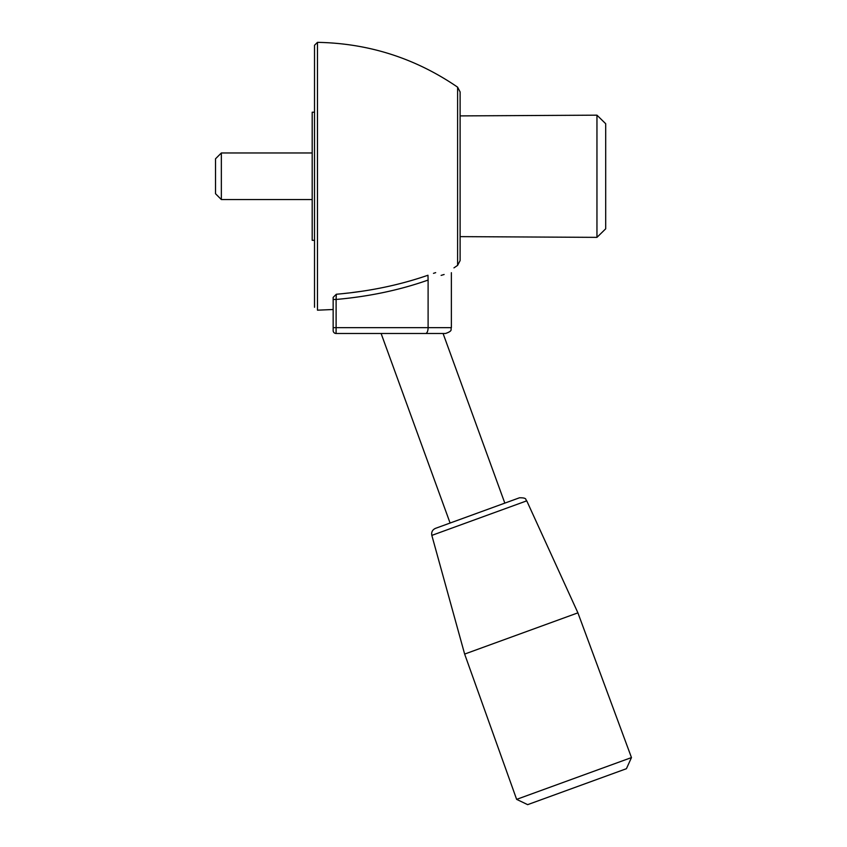 <?xml version="1.0" encoding="UTF-8"?>
<svg xmlns="http://www.w3.org/2000/svg" width="847" height="847" viewBox="0 0 847 847"><rect width="100%" height="100%" fill="white"/><g stroke="black" fill="none" stroke-linecap="round" stroke-linejoin="round"><path stroke-width="1.27" d="M431.832 535.389L526.749 500.842C525.098 499.836 527.776 497.676 519.465 497.792L435.453 528.369C432.425 529.767 431.218 532.117 431.832 535.389L464.643 654.075L516.638 799.367L631.47 757.578L577.908 612.847L464.643 654.075M631.47 757.578L626.42 768.705L527.66 804.65L516.638 799.367M381.108 333.485L443.076 333.485L381.108 333.485L450.096 523.033L477.464 513.081M314.523 112.206L312.194 112.206L312.194 240.315L314.523 240.315M314.523 307.27L314.523 45.262L314.523 307.27M333.157 299.457L333.157 297.371L336.323 294.248C368.911 291.442 399.456 285.111 427.968 275.243C461.806 265.206 461.806 265.206 427.968 275.243C461.806 265.206 461.806 265.206 427.968 275.243L428.106 280.061C399.805 290.066 369.144 296.535 336.111 299.457L333.157 299.457L333.157 330.574L333.157 297.371L336.323 294.248L336.111 299.457L333.157 299.457L333.157 297.371L333.157 299.457M359.784 291.527L352.225 292.543L359.784 291.527M348.128 293.041L344.02 293.496L348.128 293.041M333.157 309.504L317.477 310.182L317.477 42.35C368.657 43.292 415.369 58.231 457.602 87.156L460.112 91.942L460.112 260.59L460.112 91.942L457.602 87.156L457.602 265.376L453.96 267.864L457.602 265.376L457.602 87.156C415.369 58.231 368.657 43.292 317.477 42.35L314.523 45.262L317.477 42.35L317.477 310.182L333.157 309.504M435.676 272.639L433.484 273.348L435.676 272.639M445.554 333.485L336.068 333.485A2.912 2.912 0 0 1 333.157 330.574A2.912 2.912 0 0 0 336.068 333.485A2.912 2.912 0 0 1 333.157 330.574A2.912 2.912 0 0 0 336.068 333.485L336.111 327.662L336.068 333.485L445.554 333.485C453.505 330.722 450.255 329.388 451.377 327.662L428.106 327.662A5.823 2.499 90 0 1 425.607 333.485A5.823 2.499 90 0 0 428.106 327.662L333.157 327.662L336.111 327.662L336.111 299.457L336.111 327.662L428.106 327.662L428.106 280.061C458.449 270.002 458.449 270.002 428.106 280.061L427.968 275.243C399.456 285.111 368.911 291.442 336.323 294.248L336.111 299.457C369.144 296.535 399.805 290.066 428.106 280.061C458.449 270.002 458.449 270.002 428.106 280.061L428.106 327.662L451.377 327.662L451.377 272.702L451.377 327.662C450.255 329.388 453.505 330.722 445.554 333.485M441.118 275.391L444.124 274.502M460.112 115.901L596.955 115.171L596.955 237.361L460.112 236.631M596.955 115.171L605.69 123.715L605.69 228.817L596.955 237.361M312.194 152.968L221.353 152.968L221.353 199.553L312.194 199.553M221.353 199.553L215.53 193.73L215.53 158.791L221.353 152.968M526.749 500.842L577.908 612.847M443.076 333.485L504.823 503.118M457.602 265.376L460.112 260.59L457.602 265.376"/></g></svg>
